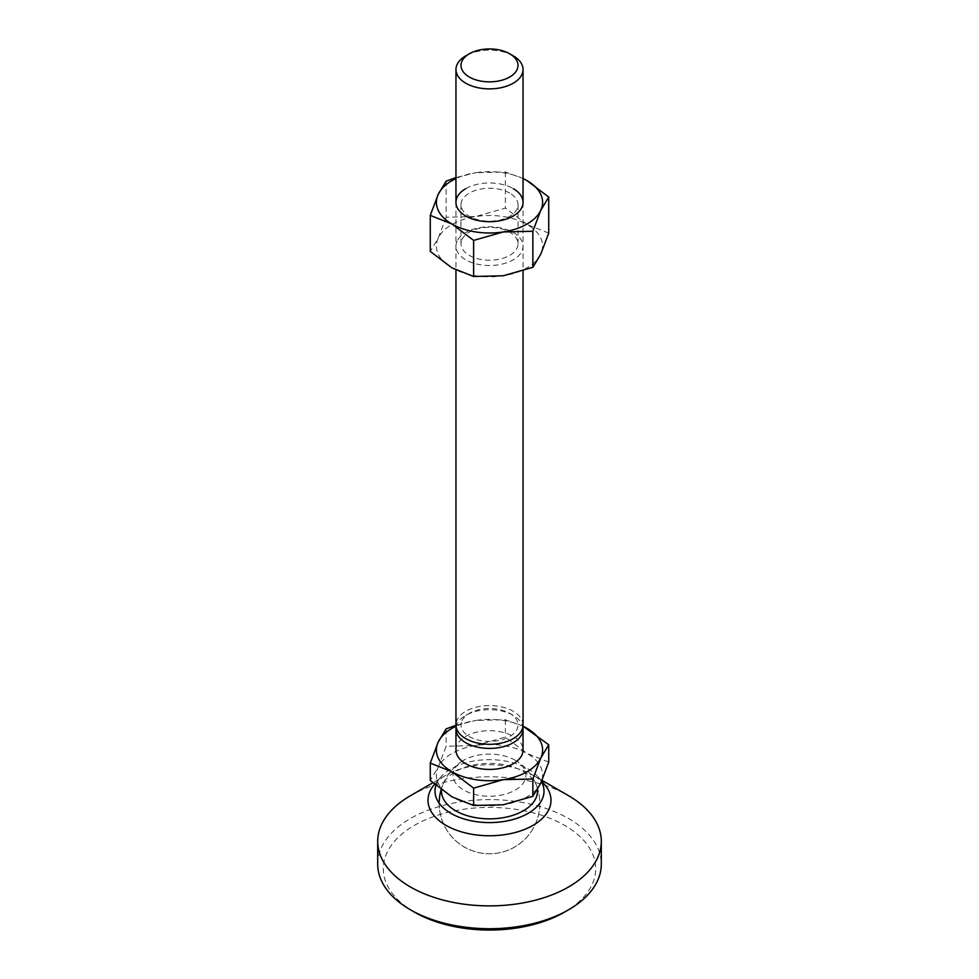 <?xml version="1.0" encoding="UTF-8"?>
<svg xmlns="http://www.w3.org/2000/svg" width="979" height="979" viewBox="0 0 979 979"><rect width="100%" height="100%" fill="white"/><g stroke="black" fill="none" stroke-linecap="round" stroke-linejoin="round"><path stroke-width="0.73" stroke-dasharray="4.89 3.67" d="M513.216 55.827A33.543 19.36 0 0 0 465.784 55.827M455.957 750.061A33.543 19.36 180 0 1 476.663 732.17A33.543 19.36 180 0 1 513.216 736.367A33.543 19.36 180 0 1 523.043 750.061M456.153 727.005A33.543 19.36 180 0 1 457.107 724.044A33.543 19.36 180 0 1 465.784 715.368A33.543 19.36 180 0 1 513.216 715.368L513.216 715.368A33.543 19.36 180 0 1 522.847 727.005M515.284 760.267A36.468 21.061 0 0 0 462.492 761.013A36.468 21.061 0 0 0 463.716 790.053A36.468 21.061 0 0 0 514.66 790.408A36.468 21.061 0 0 0 516.508 761.013A36.468 21.061 0 0 0 515.284 760.267M523.043 724.949A33.543 19.36 0 0 0 513.216 711.256A33.543 19.36 0 0 0 476.663 707.058A33.543 19.36 0 0 0 455.957 724.949M461.966 720.691A28.513 16.459 180 0 1 469.345 713.312A28.513 16.459 180 0 1 509.655 713.312A28.513 16.459 180 0 1 517.034 729.208A28.513 16.459 180 0 1 482.121 740.858A28.513 16.459 180 0 1 461.966 720.691M503.243 804.775A53.111 30.655 180 0 1 451.943 796.845A53.111 30.655 180 0 1 438.2 767.23A53.111 30.655 180 0 1 475.757 745.545A53.111 30.655 180 0 1 527.057 753.475A53.111 30.655 180 0 1 540.8 783.102A53.111 30.655 180 0 1 503.243 804.775M548.729 762.127L527.057 753.475L505.372 737.089L475.757 745.545L446.143 746.255L438.2 767.23L430.27 780.447M522.97 726.247A53.111 30.655 0 0 0 475.757 720.446L505.372 719.736L522.97 726.173M455.969 725.304L475.757 720.446A53.111 30.655 0 0 0 456.03 726.247M505.372 719.736L505.372 737.089M446.143 728.89L446.143 746.255M377.698 864.163A111.802 64.553 180 0 1 446.718 804.53A111.802 64.553 180 0 1 568.554 818.517A111.802 64.553 180 0 1 601.302 864.163M414.398 912.085A106.209 61.322 180 0 1 414.398 825.37A106.209 61.322 180 0 1 564.602 825.37A106.209 61.322 180 0 1 564.602 912.085M434.346 784.571A61.493 35.501 180 0 1 446.02 775.16A61.493 35.501 180 0 1 532.98 775.16L542.011 780.373L532.98 775.16A61.493 35.501 180 0 1 544.654 784.571M435.912 785.391A54.506 31.463 180 0 1 440.611 777.228A54.506 31.463 180 0 1 528.036 768.882A54.506 31.463 180 0 1 538.389 777.228A54.506 31.463 180 0 1 541.46 781.634M441.553 789.894A47.995 27.706 180 0 1 442.704 784.974A47.995 27.706 180 0 1 476.21 764.513A47.995 27.706 180 0 1 523.435 771.538A47.995 27.706 180 0 1 536.296 784.974A47.995 27.706 180 0 1 537.422 789.625M410.446 795.707A111.802 64.553 180 0 1 568.554 795.707M461.966 239.525A28.513 16.459 180 0 1 509.655 232.145A28.513 16.459 180 0 1 518.013 243.783A28.513 16.459 180 0 1 517.034 248.042A28.513 16.459 180 0 1 469.345 255.421A28.513 16.459 180 0 1 460.987 243.783A28.513 16.459 180 0 1 461.966 239.525M509.655 193.071A28.513 16.459 0 0 0 478.584 189.51A28.513 16.459 0 0 0 460.987 204.709A28.513 16.459 0 0 0 469.345 216.347A28.513 16.459 0 0 0 500.416 219.92A28.513 16.459 0 0 0 518.013 204.709A28.513 16.459 0 0 0 509.655 193.071M465.784 188.641A33.543 19.36 180 0 1 513.216 188.641M457.107 241.14A33.543 19.36 0 0 0 480.824 264.856A33.543 19.36 0 0 0 521.893 251.162A33.543 19.36 0 0 0 498.176 227.446A33.543 19.36 0 0 0 457.107 241.14M523.043 178.57A53.111 30.655 0 0 0 475.757 172.72L505.372 172.01L523.043 178.484M455.957 177.591L475.757 172.72A53.111 30.655 0 0 0 455.957 178.57M446.143 217.252L438.2 238.215A53.111 30.655 180 0 1 475.757 216.543L446.143 217.252L446.143 181.176M548.729 233.124L527.057 224.472A53.111 30.655 180 0 1 540.8 254.087A53.111 30.655 180 0 1 503.243 275.772A53.111 30.655 180 0 1 451.943 267.842A53.111 30.655 180 0 1 438.2 238.215L430.27 251.444M527.057 224.472L505.372 208.086L475.757 216.543A53.111 30.655 180 0 1 527.057 224.472M505.372 172.01L505.372 208.086M462.492 761.013A50.308 50.308 0 0 0 441.137 789.588M439.192 803.245A50.308 50.308 0 0 0 532.515 829.543A50.308 50.308 0 0 0 516.508 761.013M455.957 202.335L455.957 270.008M469.345 713.312L465.784 715.368M509.655 713.312L513.216 715.368M523.043 202.335L523.043 270.914M538.389 777.228L541.693 781.107M442.704 784.974A50.308 50.308 0 0 0 522.358 841.561A50.308 50.308 0 0 0 536.296 784.974M440.611 777.228L434.59 784.277M446.02 775.16L432.853 782.759M460.987 243.783L460.987 204.709M518.013 243.783L518.013 204.709"/><path stroke-width="1.47" d="M513.216 55.827L509.655 53.772A28.513 16.459 0 0 0 469.345 53.772A28.513 16.459 0 0 0 469.345 77.047A28.513 16.459 0 0 0 509.655 77.047A28.513 16.459 0 0 0 509.655 53.772L513.216 55.827A33.543 19.36 0 0 1 523.043 69.521L523.043 202.335M469.345 53.772L465.784 55.827A33.543 19.36 0 0 0 455.957 69.521A33.543 19.36 0 0 0 465.784 83.215A33.543 19.36 0 0 0 502.337 87.412A33.543 19.36 0 0 0 523.043 69.521M522.847 727.005A33.543 19.36 180 0 1 523.043 729.061L523.043 750.061A33.543 19.36 180 0 1 502.337 767.952A33.543 19.36 180 0 1 465.784 763.755A33.543 19.36 180 0 1 455.957 750.061L455.957 729.061A33.543 19.36 180 0 1 456.153 727.005M523.043 729.061A33.543 19.36 180 0 1 521.893 734.079A33.543 19.36 180 0 1 465.784 742.755A33.543 19.36 180 0 1 455.957 729.061M455.957 270.008L455.957 724.949A33.543 19.36 0 0 0 465.784 738.643A33.543 19.36 0 0 0 521.893 729.967A33.543 19.36 0 0 0 523.043 724.949L523.043 270.914M430.27 763.094L438.2 742.119A53.111 30.655 0 0 0 451.943 771.733A53.111 30.655 0 0 0 503.243 779.676A53.111 30.655 0 0 0 540.8 757.991L532.857 778.966L503.243 779.676L473.628 788.132L451.943 771.733L430.27 763.094L430.27 780.447L451.943 796.845L473.628 805.484L503.243 804.775L532.857 796.319L540.8 783.102L548.729 762.127L548.729 744.762L540.8 757.991A53.111 30.655 0 0 0 527.057 728.376A53.111 30.655 0 0 0 522.97 726.247M522.97 726.173L548.729 744.762M456.03 726.247A53.111 30.655 0 0 0 438.2 742.119L446.143 728.89L455.969 725.304M473.628 788.132L473.628 805.484M532.857 778.966L532.857 796.319M568.554 795.707L542.011 780.373L568.554 795.707A111.802 64.553 180 0 1 601.302 841.34L601.302 864.163A111.802 64.553 180 0 1 568.554 909.809A111.802 64.553 180 0 1 410.446 909.809L410.446 909.809A111.802 64.553 180 0 1 377.698 864.163L377.698 841.34A111.802 64.553 180 0 1 410.446 795.707L432.853 782.759M414.398 912.085L410.446 909.809L414.398 912.085A106.209 61.322 180 0 0 564.602 912.085L568.554 909.809M601.302 841.34A111.802 64.553 180 0 1 532.282 900.974A111.802 64.553 180 0 1 410.446 886.986A111.802 64.553 180 0 1 377.698 841.34M541.693 781.107L544.654 784.571A61.493 35.501 180 0 1 525.307 829.127A61.493 35.501 180 0 1 446.02 825.37A61.493 35.501 180 0 1 434.346 784.571L434.59 784.277M541.46 781.634A54.506 31.463 180 0 1 517.805 818.028A54.506 31.463 180 0 1 450.964 813.39A54.506 31.463 180 0 1 435.912 785.391M537.422 789.625A47.995 27.706 180 0 1 509.068 816.437A47.995 27.706 180 0 1 455.565 810.734A47.995 27.706 180 0 1 441.553 789.894M513.216 188.641A33.543 19.36 180 0 1 513.216 216.029A33.543 19.36 180 0 1 465.784 216.029A33.543 19.36 180 0 1 465.784 188.641M523.043 178.484L527.057 180.662A53.111 30.655 0 0 0 523.043 178.57M548.729 197.048L540.8 210.277A53.111 30.655 0 0 0 527.057 180.662L548.729 197.048L548.729 233.124L540.8 254.087L532.857 267.316L503.243 275.772L473.628 276.482L451.943 267.842L430.27 251.444L430.27 215.38L438.2 194.405A53.111 30.655 0 0 0 451.943 224.02A53.111 30.655 0 0 0 503.243 231.95A53.111 30.655 0 0 0 540.8 210.277L532.857 231.252L503.243 231.95L473.628 240.406L451.943 224.02L430.27 215.38M455.957 178.57A53.111 30.655 0 0 0 438.2 194.405L446.143 181.176L455.957 177.591M473.628 240.406L473.628 276.482M532.857 231.252L532.857 267.316M441.137 789.588A50.308 50.308 0 0 0 439.192 803.245M455.957 69.521L455.957 202.335"/></g></svg>
